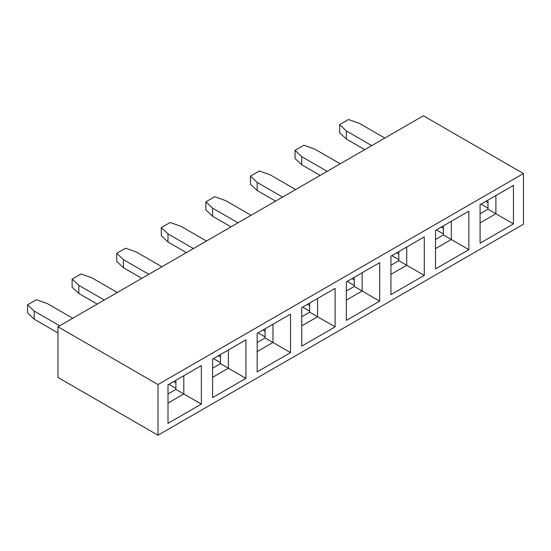 <?xml version="1.0" encoding="UTF-8"?>
<svg xmlns="http://www.w3.org/2000/svg" width="551" height="551" viewBox="0 0 551 551"><rect width="100%" height="100%" fill="white"/><g stroke="black" fill="none" stroke-linecap="round" stroke-linejoin="round"><path stroke-width="0.83" d="M423.402 115.786L523.45 173.551L523.45 224.223L523.45 173.551L423.402 115.786L57.951 326.777L158.006 384.543L523.45 173.551L158.006 384.543L158.006 435.214L523.45 224.223L158.006 435.214L57.951 377.449L158.006 435.214L158.006 384.543L57.951 326.777L57.951 377.449L57.951 326.777L423.402 115.786M379.694 262.627L379.694 301.142L346.345 320.393L346.345 281.885L379.694 262.627L346.345 281.885L379.694 262.627L362.138 272.766L362.138 291.004L379.694 301.142L379.694 262.627M168.007 384.846L201.356 365.588L201.356 404.103L168.007 423.354L168.007 384.846L201.356 365.588L168.007 384.846L168.007 423.354L201.356 404.103L201.356 365.588L183.807 375.727L183.807 393.965L201.356 404.103L183.807 393.965L168.007 403.084L183.807 393.965L183.807 375.727L168.007 384.846M212.59 359.107L245.939 339.85L245.939 378.358L212.59 397.615L212.59 359.107L245.939 339.85L212.59 359.107L212.59 397.615L245.939 378.358L245.939 339.85L228.389 349.981L228.389 368.226L245.939 378.358L228.389 368.226L212.59 377.345L228.389 368.226L228.389 349.981L212.59 359.107M257.172 333.362L290.529 314.111L290.529 352.619L257.172 371.877L257.172 333.362L290.529 314.111L257.172 333.362L257.172 371.877L290.529 352.619L290.529 314.111L272.972 324.243L272.972 342.488L290.529 352.619L272.972 342.488L257.172 351.607L272.972 342.488L272.972 324.243L257.172 333.362M301.762 307.623L335.111 288.373L335.111 326.881L301.762 346.131L301.762 307.623L335.111 288.373L301.762 307.623L301.762 346.131L335.111 326.881L335.111 288.373L317.555 298.504L317.555 316.742L335.111 326.881L317.555 316.742L301.762 325.868L317.555 316.742L317.555 298.504L301.762 307.623M390.928 256.146L424.277 236.889L424.277 275.397L390.928 294.654L390.928 256.146L424.277 236.889L390.928 256.146L390.928 294.654L424.277 275.397L424.277 236.889L406.728 247.02L406.728 265.265L424.277 275.397L406.728 265.265L390.928 274.384L406.728 265.265L406.728 247.02L390.928 256.146M435.51 230.401L468.86 211.15L468.86 249.658L435.51 268.916L435.51 230.401L468.86 211.15L435.51 230.401L435.51 268.916L468.86 249.658L468.86 211.15L451.31 221.282L451.31 239.527L468.86 249.658L451.31 239.527L435.51 248.646L451.31 239.527L451.31 221.282L435.51 230.401M480.093 204.662L513.442 185.411L513.442 223.92L480.093 243.17L480.093 204.662L513.442 185.411L480.093 204.662L480.093 243.17L513.442 223.92L513.442 185.411L495.893 195.543L495.893 213.781L513.442 223.92L495.893 213.781L480.093 222.907L495.893 213.781L495.893 195.543L480.093 204.662M379.694 301.142L362.138 291.004L346.345 300.123L362.138 291.004L362.138 272.766L346.345 281.885L346.345 320.393L379.694 301.142M354.245 279.86L352.048 278.592L354.245 279.86M347.22 281.375L354.245 285.432L347.22 281.375M390.928 265.265L398.828 260.706L398.828 251.587L398.828 260.706L406.728 265.265L398.828 260.706L390.928 265.265M398.828 254.114L396.63 252.854L398.828 254.114M391.802 255.636L398.828 259.693L391.802 255.636M435.51 239.527L443.41 234.967L443.41 225.841L443.41 234.967L451.31 239.527L443.41 234.967L435.51 239.527M443.41 228.376L441.213 227.108L443.41 228.376M436.385 229.898L443.41 233.948L436.385 229.898M480.093 213.781L487.993 209.222L487.993 200.103L487.993 209.222L495.893 213.781L487.993 209.222L480.093 213.781M487.993 202.637L485.796 201.37L487.993 202.637M480.975 204.159L487.993 208.209L480.975 204.159M354.245 286.444L354.245 277.325L354.245 286.444L362.138 291.004L354.245 286.444L346.345 291.004L354.245 286.444M212.59 368.226L220.49 363.667L220.49 354.548L220.49 363.667L228.389 368.226L220.49 363.667L212.59 368.226M220.49 357.076L218.299 355.808L220.49 357.076M213.471 358.598L220.49 362.654L213.471 358.598M257.172 342.488L265.072 337.928L265.072 328.802L265.072 337.928L272.972 342.488L265.072 337.928L257.172 342.488M265.072 331.337L262.882 330.07L265.072 331.337M258.054 332.859L265.072 336.909L258.054 332.859M301.762 316.742L309.655 312.183L309.655 303.064L309.655 312.183L317.555 316.742L309.655 312.183L301.762 316.742M309.655 305.598L307.465 304.331L309.655 305.598M302.637 307.121L309.655 311.17L302.637 307.121M168.007 393.965L175.907 389.405L175.907 380.286L175.907 389.405L183.807 393.965L175.907 389.405L168.007 393.965M175.907 382.821L173.71 381.554L175.907 382.821M168.888 384.336L175.907 388.393L168.888 384.336M359.39 123.383L384.818 138.06L359.39 123.383L348.487 119.519L359.39 123.383M339.636 132.736L339.636 124.629L348.487 119.519L339.636 124.629L339.636 132.736L346.331 139.031L346.331 130.924L339.636 124.629L346.331 130.924L346.331 139.031L364.734 149.658L346.331 139.031L339.636 132.736M371.76 145.602L346.331 130.924L371.76 145.602M91.886 277.821L117.315 292.505L91.886 277.821L80.983 273.957L91.886 277.821M72.133 287.174L72.133 279.068L80.983 273.957L72.133 279.068L72.133 287.174L78.827 293.469L78.827 285.363L72.133 279.068L78.827 285.363L78.827 293.469L97.231 304.097L78.827 293.469L72.133 287.174M104.256 300.047L78.827 285.363L104.256 300.047M123.41 259.624L123.41 267.731L141.821 278.358L123.41 267.731L123.41 259.624L116.716 253.329L116.716 261.436L123.41 267.731L116.716 261.436L116.716 253.329L125.566 248.219L136.469 252.082L161.904 266.76L136.469 252.082L125.566 248.219L116.716 253.329L123.41 259.624L148.839 274.308L123.41 259.624M167.993 233.886L167.993 241.992L186.403 252.62L167.993 241.992L167.993 233.886L161.298 227.591L161.298 235.697L167.993 241.992L161.298 235.697L161.298 227.591L170.149 222.48L181.059 226.344L206.487 241.021L181.059 226.344L170.149 222.48L161.298 227.591L167.993 233.886L193.422 248.563L167.993 233.886M212.576 208.14L212.576 216.254L230.986 226.881L212.576 216.254L212.576 208.14L205.888 201.845L205.888 209.952L212.576 216.254L205.888 209.952L205.888 201.845L214.732 196.741L225.641 200.598L251.07 215.283L225.641 200.598L214.732 196.741L205.888 201.845L212.576 208.14L238.004 222.824L212.576 208.14M34.245 311.101L34.245 319.208L57.951 332.9L34.245 319.208L34.245 311.101L27.55 304.806L27.55 312.913L34.245 319.208L27.55 312.913L27.55 304.806L36.4 299.696L47.303 303.56L72.732 318.244L47.303 303.56L36.4 299.696L27.55 304.806L34.245 311.101L59.673 325.786L34.245 311.101M257.159 182.402L257.159 190.508L275.569 201.136L257.159 190.508L257.159 182.402L250.471 176.106L250.471 184.213L257.159 190.508L250.471 184.213L250.471 176.106L259.321 170.996L270.224 174.86L295.653 189.544L270.224 174.86L259.321 170.996L250.471 176.106L257.159 182.402L282.587 197.086L257.159 182.402M301.741 156.663L301.741 164.77L320.152 175.397L301.741 164.77L301.741 156.663L295.054 150.368L295.054 158.474L301.741 164.77L295.054 158.474L295.054 150.368L303.904 145.257L314.807 149.121L340.236 163.805L314.807 149.121L303.904 145.257L295.054 150.368L301.741 156.663L327.177 171.347L301.741 156.663"/></g></svg>
